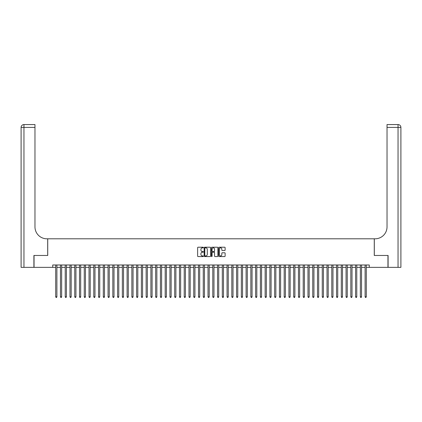 <?xml version="1.0" encoding="UTF-8"?>
<svg xmlns="http://www.w3.org/2000/svg" width="422" height="422" viewBox="0 0 422 422"><rect width="100%" height="100%" fill="white"/><g stroke="black" fill="none" stroke-linecap="round" stroke-linejoin="round"><path stroke-width="0.63" d="M203.383 247.545A0.327 0.327 0 0 0 203.056 247.218L198.092 247.218A0.469 0.469 0 0 0 197.628 247.682L197.628 256.096A0.469 0.469 0 0 0 198.092 256.56L203.056 256.56A0.327 0.327 0 0 0 203.383 256.233A0.327 0.327 0 0 0 203.056 255.906L202.412 255.906A1.493 1.493 0 0 1 200.919 254.413L200.919 253.712A1.493 1.493 0 0 1 202.412 252.214L203.056 252.214A0.327 0.327 0 0 0 203.383 251.887A0.327 0.327 0 0 0 203.056 251.559L202.412 251.559A1.493 1.493 0 0 1 200.919 250.067L200.919 249.365A1.493 1.493 0 0 1 202.412 247.872L203.056 247.872A0.327 0.327 0 0 0 203.383 247.545M224.657 250.51A0.469 0.469 0 0 0 225.121 250.04L225.121 247.682A0.469 0.469 0 0 0 224.657 247.218L219.139 247.218A0.469 0.469 0 0 0 218.675 247.682L218.675 256.096A0.469 0.469 0 0 0 219.139 256.56L224.657 256.56A0.469 0.469 0 0 0 225.121 256.096L225.121 253.242A0.469 0.469 0 0 0 224.657 252.778L222.294 252.778A0.469 0.469 0 0 0 221.83 253.242L221.83 254.656A1.25 1.25 0 0 1 220.579 255.906A1.25 1.25 0 0 1 219.329 254.656L219.329 249.122A1.25 1.25 0 0 1 220.579 247.872A1.25 1.25 0 0 1 221.83 249.122L221.83 250.04A0.469 0.469 0 0 0 222.294 250.51L224.657 250.51M52.729 267.358L34.045 267.358L34.045 255.458L47.733 255.458L47.733 238.799L374.267 238.799L374.267 255.458L387.955 255.458L387.955 267.358L369.271 267.358L369.271 264.979L52.729 264.979L52.729 267.358L55.704 267.358M210.589 247.682A0.469 0.469 0 0 0 210.124 247.218L204.612 247.218A0.469 0.469 0 0 0 204.142 247.682L204.142 256.096A0.469 0.469 0 0 0 204.612 256.56L210.124 256.56A0.469 0.469 0 0 0 210.589 256.096L210.589 247.682M211.876 247.218L217.388 247.218A0.469 0.469 0 0 1 217.857 247.682L217.857 256.096A0.469 0.469 0 0 1 217.388 256.56L215.03 256.56A0.469 0.469 0 0 1 214.561 256.096L214.561 252.683A0.469 0.469 0 0 0 214.096 252.214L212.53 252.214A0.469 0.469 0 0 0 212.066 252.683L212.066 256.233A0.327 0.327 0 0 1 211.738 256.56A0.327 0.327 0 0 1 211.411 256.233L211.411 247.682A0.469 0.469 0 0 1 211.876 247.218M56.896 267.358L60.467 267.358M61.654 267.358L65.225 267.358M66.418 267.358L69.983 267.358M71.176 267.358L74.747 267.358M75.934 267.358L79.505 267.358M80.697 267.358L84.263 267.358M85.455 267.358L89.026 267.358M90.213 267.358L93.784 267.358M94.976 267.358L98.548 267.358M99.734 267.358L103.306 267.358M104.492 267.358L108.064 267.358M109.256 267.358L112.827 267.358M114.014 267.358L117.585 267.358M118.777 267.358L122.343 267.358M123.535 267.358L127.106 267.358M128.293 267.358L131.864 267.358M133.057 267.358L136.623 267.358M137.815 267.358L141.386 267.358M142.573 267.358L146.144 267.358M147.336 267.358L150.907 267.358M152.094 267.358L155.665 267.358M156.857 267.358L160.423 267.358M161.615 267.358L165.187 267.358M166.373 267.358L169.945 267.358M171.137 267.358L174.703 267.358M175.895 267.358L179.466 267.358M180.653 267.358L184.224 267.358M185.416 267.358L188.987 267.358M190.174 267.358L193.745 267.358M194.938 267.358L198.504 267.358M199.696 267.358L203.267 267.358M204.454 267.358L208.025 267.358M209.217 267.358L212.783 267.358M213.975 267.358L217.546 267.358M218.733 267.358L222.304 267.358M223.496 267.358L227.062 267.358M228.255 267.358L231.826 267.358M233.013 267.358L236.584 267.358M237.776 267.358L241.347 267.358M242.534 267.358L246.105 267.358M247.297 267.358L250.863 267.358M252.055 267.358L255.626 267.358M256.813 267.358L260.385 267.358M261.577 267.358L265.143 267.358M266.335 267.358L269.906 267.358M271.093 267.358L274.664 267.358M275.856 267.358L279.427 267.358M280.614 267.358L284.185 267.358M285.377 267.358L288.943 267.358M290.136 267.358L293.707 267.358M294.894 267.358L298.465 267.358M299.657 267.358L303.223 267.358M304.415 267.358L307.986 267.358M309.173 267.358L312.744 267.358M313.936 267.358L317.508 267.358M318.694 267.358L322.266 267.358M323.452 267.358L327.024 267.358M328.216 267.358L331.787 267.358M332.974 267.358L336.545 267.358M337.737 267.358L341.303 267.358M342.495 267.358L346.066 267.358M347.253 267.358L350.824 267.358M352.017 267.358L355.582 267.358M356.775 267.358L360.346 267.358M361.533 267.358L365.104 267.358M366.296 267.358L369.271 267.358M205.124 247.872A0.327 0.327 0 0 0 204.797 248.199L204.797 255.579A0.327 0.327 0 0 0 205.124 255.906L205.804 255.906A1.493 1.493 0 0 0 207.297 254.413L207.297 249.365A1.493 1.493 0 0 0 205.804 247.872L205.124 247.872M214.561 249.144A1.25 1.25 0 0 0 213.31 247.893A1.25 1.25 0 0 0 212.066 249.144L212.066 251.095A0.469 0.469 0 0 0 212.53 251.559L214.096 251.559A0.469 0.469 0 0 0 214.561 251.095L214.561 249.144M56.896 264.979L56.896 296.824L55.704 296.824L55.704 264.979M56.896 296.824L56.537 297.441L56.063 297.441L55.704 296.824M33.902 255.458L47.686 255.458L47.686 238.799L46.874 238.799A11.9 11.9 0 0 1 34.973 226.899L34.973 127.412L23.954 127.412L23.954 267.358L33.902 267.358L33.902 255.458M23.954 267.358L21.1 267.358L21.1 127.412A2.854 2.854 0 0 1 23.954 124.559L34.973 124.559L34.973 127.412M34.973 124.559L23.954 124.559A2.854 2.854 0 0 0 21.1 127.412L23.954 127.412L23.954 124.559M46.874 238.799A11.9 11.9 0 0 1 34.973 226.899M398.046 267.358L398.046 124.559A2.854 2.854 0 0 1 400.9 127.412L400.9 267.358L388.098 267.358L388.098 255.458L374.314 255.458L374.314 238.799L375.126 238.799A11.9 11.9 0 0 0 387.027 226.899L387.027 124.559L398.046 124.559L387.027 124.559M375.126 238.799A11.9 11.9 0 0 0 387.027 226.899M61.654 264.979L61.654 296.824L60.467 296.824L60.467 264.979M61.654 296.824L61.301 297.441L60.821 297.441L60.467 296.824M66.418 264.979L66.418 296.824L65.225 296.824L65.225 264.979M66.418 296.824L66.059 297.441L65.584 297.441L65.225 296.824M71.176 264.979L71.176 296.824L69.983 296.824L69.983 264.979M71.176 296.824L70.817 297.441L70.342 297.441L69.983 296.824M75.934 264.979L75.934 296.824L74.747 296.824L74.747 264.979M75.934 296.824L75.58 297.441L75.1 297.441L74.747 296.824M80.697 264.979L80.697 296.824L79.505 296.824L79.505 264.979M80.697 296.824L80.338 297.441L79.864 297.441L79.505 296.824M85.455 264.979L85.455 296.824L84.263 296.824L84.263 264.979M85.455 296.824L85.096 297.441L84.622 297.441L84.263 296.824M90.213 264.979L90.213 296.824L89.026 296.824L89.026 264.979M90.213 296.824L89.86 297.441L89.38 297.441L89.026 296.824M94.976 264.979L94.976 296.824L93.784 296.824L93.784 264.979M94.976 296.824L94.618 297.441L94.143 297.441L93.784 296.824M99.734 264.979L99.734 296.824L98.548 296.824L98.548 264.979M99.734 296.824L99.376 297.441L98.901 297.441L98.548 296.824M104.492 264.979L104.492 296.824L103.306 296.824L103.306 264.979M104.492 296.824L104.139 297.441L103.664 297.441L103.306 296.824M109.256 264.979L109.256 296.824L108.064 296.824L108.064 264.979M109.256 296.824L108.897 297.441L108.422 297.441L108.064 296.824M114.014 264.979L114.014 296.824L112.827 296.824L112.827 264.979M114.014 296.824L113.66 297.441L113.18 297.441L112.827 296.824M118.777 264.979L118.777 296.824L117.585 296.824L117.585 264.979M118.777 296.824L118.418 297.441L117.944 297.441L117.585 296.824M123.535 264.979L123.535 296.824L122.343 296.824L122.343 264.979M123.535 296.824L123.177 297.441L122.702 297.441L122.343 296.824M128.293 264.979L128.293 296.824L127.106 296.824L127.106 264.979M128.293 296.824L127.94 297.441L127.46 297.441L127.106 296.824M133.057 264.979L133.057 296.824L131.864 296.824L131.864 264.979M133.057 296.824L132.698 297.441L132.223 297.441L131.864 296.824M137.815 264.979L137.815 296.824L136.623 296.824L136.623 264.979M137.815 296.824L137.456 297.441L136.981 297.441L136.623 296.824M142.573 264.979L142.573 296.824L141.386 296.824L141.386 264.979M142.573 296.824L142.219 297.441L141.745 297.441L141.386 296.824M147.336 264.979L147.336 296.824L146.144 296.824L146.144 264.979M147.336 296.824L146.977 297.441L146.503 297.441L146.144 296.824M152.094 264.979L152.094 296.824L150.907 296.824L150.907 264.979M152.094 296.824L151.741 297.441L151.261 297.441L150.907 296.824M156.857 264.979L156.857 296.824L155.665 296.824L155.665 264.979M156.857 296.824L156.499 297.441L156.024 297.441L155.665 296.824M161.615 264.979L161.615 296.824L160.423 296.824L160.423 264.979M161.615 296.824L161.257 297.441L160.782 297.441L160.423 296.824M166.373 264.979L166.373 296.824L165.187 296.824L165.187 264.979M166.373 296.824L166.02 297.441L165.54 297.441L165.187 296.824M171.137 264.979L171.137 296.824L169.945 296.824L169.945 264.979M171.137 296.824L170.778 297.441L170.303 297.441L169.945 296.824M175.895 264.979L175.895 296.824L174.703 296.824L174.703 264.979M175.895 296.824L175.536 297.441L175.061 297.441L174.703 296.824M180.653 264.979L180.653 296.824L179.466 296.824L179.466 264.979M180.653 296.824L180.299 297.441L179.819 297.441L179.466 296.824M185.416 264.979L185.416 296.824L184.224 296.824L184.224 264.979M185.416 296.824L185.058 297.441L184.583 297.441L184.224 296.824M190.174 264.979L190.174 296.824L188.987 296.824L188.987 264.979M190.174 296.824L189.816 297.441L189.341 297.441L188.987 296.824M194.938 264.979L194.938 296.824L193.745 296.824L193.745 264.979M194.938 296.824L194.579 297.441L194.104 297.441L193.745 296.824M199.696 264.979L199.696 296.824L198.504 296.824L198.504 264.979M199.696 296.824L199.337 297.441L198.862 297.441L198.504 296.824M204.454 264.979L204.454 296.824L203.267 296.824L203.267 264.979M204.454 296.824L204.1 297.441L203.62 297.441L203.267 296.824M209.217 264.979L209.217 296.824L208.025 296.824L208.025 264.979M209.217 296.824L208.858 297.441L208.384 297.441L208.025 296.824M213.975 264.979L213.975 296.824L212.783 296.824L212.783 264.979M213.975 296.824L213.616 297.441L213.142 297.441L212.783 296.824M218.733 264.979L218.733 296.824L217.546 296.824L217.546 264.979M218.733 296.824L218.38 297.441L217.9 297.441L217.546 296.824M223.496 264.979L223.496 296.824L222.304 296.824L222.304 264.979M223.496 296.824L223.138 297.441L222.663 297.441L222.304 296.824M228.255 264.979L228.255 296.824L227.062 296.824L227.062 264.979M228.255 296.824L227.896 297.441L227.421 297.441L227.062 296.824M233.013 264.979L233.013 296.824L231.826 296.824L231.826 264.979M233.013 296.824L232.659 297.441L232.184 297.441L231.826 296.824M237.776 264.979L237.776 296.824L236.584 296.824L236.584 264.979M237.776 296.824L237.417 297.441L236.942 297.441L236.584 296.824M242.534 264.979L242.534 296.824L241.347 296.824L241.347 264.979M242.534 296.824L242.181 297.441L241.7 297.441L241.347 296.824M247.297 264.979L247.297 296.824L246.105 296.824L246.105 264.979M247.297 296.824L246.939 297.441L246.464 297.441L246.105 296.824M252.055 264.979L252.055 296.824L250.863 296.824L250.863 264.979M252.055 296.824L251.697 297.441L251.222 297.441L250.863 296.824M256.813 264.979L256.813 296.824L255.626 296.824L255.626 264.979M256.813 296.824L256.46 297.441L255.98 297.441L255.626 296.824M261.577 264.979L261.577 296.824L260.385 296.824L260.385 264.979M261.577 296.824L261.218 297.441L260.743 297.441L260.385 296.824M266.335 264.979L266.335 296.824L265.143 296.824L265.143 264.979M266.335 296.824L265.976 297.441L265.501 297.441L265.143 296.824M271.093 264.979L271.093 296.824L269.906 296.824L269.906 264.979M271.093 296.824L270.739 297.441L270.259 297.441L269.906 296.824M275.856 264.979L275.856 296.824L274.664 296.824L274.664 264.979M275.856 296.824L275.497 297.441L275.023 297.441L274.664 296.824M280.614 264.979L280.614 296.824L279.427 296.824L279.427 264.979M280.614 296.824L280.255 297.441L279.781 297.441L279.427 296.824M285.377 264.979L285.377 296.824L284.185 296.824L284.185 264.979M285.377 296.824L285.019 297.441L284.544 297.441L284.185 296.824M290.136 264.979L290.136 296.824L288.943 296.824L288.943 264.979M290.136 296.824L289.777 297.441L289.302 297.441L288.943 296.824M294.894 264.979L294.894 296.824L293.707 296.824L293.707 264.979M294.894 296.824L294.54 297.441L294.06 297.441L293.707 296.824M299.657 264.979L299.657 296.824L298.465 296.824L298.465 264.979M299.657 296.824L299.298 297.441L298.823 297.441L298.465 296.824M304.415 264.979L304.415 296.824L303.223 296.824L303.223 264.979M304.415 296.824L304.056 297.441L303.582 297.441L303.223 296.824M309.173 264.979L309.173 296.824L307.986 296.824L307.986 264.979M309.173 296.824L308.82 297.441L308.34 297.441L307.986 296.824M313.936 264.979L313.936 296.824L312.744 296.824L312.744 264.979M313.936 296.824L313.578 297.441L313.103 297.441L312.744 296.824M318.694 264.979L318.694 296.824L317.508 296.824L317.508 264.979M318.694 296.824L318.336 297.441L317.861 297.441L317.508 296.824M323.452 264.979L323.452 296.824L322.266 296.824L322.266 264.979M323.452 296.824L323.099 297.441L322.624 297.441L322.266 296.824M328.216 264.979L328.216 296.824L327.024 296.824L327.024 264.979M328.216 296.824L327.857 297.441L327.382 297.441L327.024 296.824M332.974 264.979L332.974 296.824L331.787 296.824L331.787 264.979M332.974 296.824L332.62 297.441L332.14 297.441L331.787 296.824M337.737 264.979L337.737 296.824L336.545 296.824L336.545 264.979M337.737 296.824L337.378 297.441L336.904 297.441L336.545 296.824M342.495 264.979L342.495 296.824L341.303 296.824L341.303 264.979M342.495 296.824L342.137 297.441L341.662 297.441L341.303 296.824M347.253 264.979L347.253 296.824L346.066 296.824L346.066 264.979M347.253 296.824L346.9 297.441L346.42 297.441L346.066 296.824M352.017 264.979L352.017 296.824L350.824 296.824L350.824 264.979M352.017 296.824L351.658 297.441L351.183 297.441L350.824 296.824M356.775 264.979L356.775 296.824L355.582 296.824L355.582 264.979M356.775 296.824L356.416 297.441L355.941 297.441L355.582 296.824M361.533 264.979L361.533 296.824L360.346 296.824L360.346 264.979M361.533 296.824L361.179 297.441L360.699 297.441L360.346 296.824M366.296 264.979L366.296 296.824L365.104 296.824L365.104 264.979M366.296 296.824L365.937 297.441L365.463 297.441L365.104 296.824M400.9 127.412L387.027 127.412"/></g></svg>
